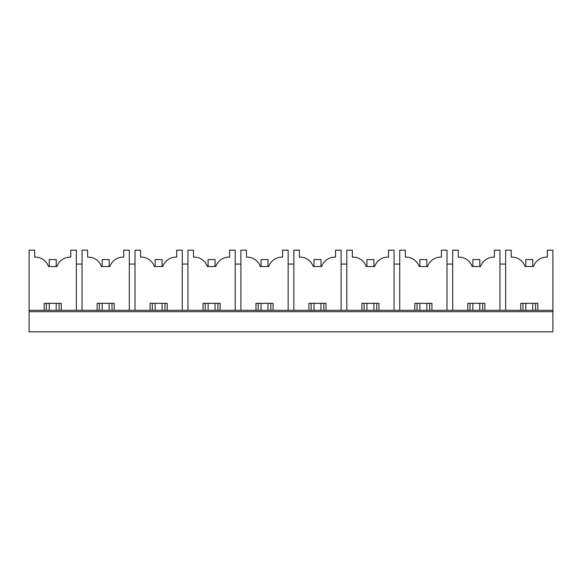 <?xml version="1.0" encoding="UTF-8"?>
<svg xmlns="http://www.w3.org/2000/svg" width="582" height="582" viewBox="0 0 582 582"><rect width="100%" height="100%" fill="white"/><g stroke="black" fill="none" stroke-linecap="round" stroke-linejoin="round"><path stroke-width="0.87" d="M29.1 331.827L552.9 331.827L552.9 311.676L29.1 311.676L29.1 331.827M76.351 310.286L76.351 250.173L70.793 250.173L70.793 257.128L70.095 257.128A13.895 13.895 0 0 0 56.956 266.505L48.495 266.505A13.895 13.895 0 0 0 35.357 257.128L34.658 257.128L34.658 250.173L29.1 250.173L29.1 310.286L552.9 310.286L552.9 311.676M29.1 310.286L29.1 311.676M44.181 310.286L44.181 303.331L61.27 303.331L61.27 310.286M129.299 310.286L129.299 250.173L123.74 250.173L123.74 257.128L123.049 257.128A13.895 13.895 0 0 0 109.903 266.505L101.45 266.505A13.895 13.895 0 0 0 88.304 257.128L87.606 257.128L87.606 250.173L82.047 250.173L82.047 310.286M97.129 310.286L97.129 303.331L114.225 303.331L114.225 310.286M135.002 310.286L135.002 250.173L140.56 250.173L140.56 257.128L141.251 257.128A13.895 13.895 0 0 1 154.397 266.505L162.851 266.505A13.895 13.895 0 0 1 175.997 257.128L176.695 257.128L176.695 250.173L182.253 250.173L182.253 310.286M150.076 310.286L150.076 303.331L167.172 303.331L167.172 310.286M187.95 310.286L187.95 250.173L193.508 250.173L193.508 257.128L194.206 257.128A13.895 13.895 0 0 1 207.345 266.505L215.806 266.505A13.895 13.895 0 0 1 228.944 257.128L229.643 257.128L229.643 250.173L235.201 250.173L235.201 310.286M203.031 310.286L203.031 303.331L220.12 303.331L220.12 310.286M240.897 310.286L240.897 250.173L246.455 250.173L246.455 257.128L247.154 257.128A13.895 13.895 0 0 1 260.3 266.505L268.753 266.505A13.895 13.895 0 0 1 281.899 257.128L282.59 257.128L282.59 250.173L288.148 250.173L288.148 310.286M255.978 310.286L255.978 303.331L273.074 303.331L273.074 310.286M293.852 310.286L293.852 250.173L299.41 250.173L299.41 257.128L300.101 257.128A13.895 13.895 0 0 1 313.247 266.505L321.701 266.505A13.895 13.895 0 0 1 334.846 257.128L335.545 257.128L335.545 250.173L341.103 250.173L341.103 310.286M308.926 310.286L308.926 303.331L326.022 303.331L326.022 310.286M346.799 310.286L346.799 250.173L352.357 250.173L352.357 257.128L353.056 257.128A13.895 13.895 0 0 1 366.194 266.505L374.655 266.505A13.895 13.895 0 0 1 387.794 257.128L388.492 257.128L388.492 250.173L394.05 250.173L394.05 310.286M361.88 310.286L361.88 303.331L378.969 303.331L378.969 310.286M399.747 310.286L399.747 250.173L405.305 250.173L405.305 257.128L406.003 257.128A13.895 13.895 0 0 1 419.149 266.505L427.603 266.505A13.895 13.895 0 0 1 440.749 257.128L441.44 257.128L441.44 250.173L446.998 250.173L446.998 310.286M414.828 310.286L414.828 303.331L431.924 303.331L431.924 310.286M499.953 310.286L499.953 250.173L494.394 250.173L494.394 257.128L493.696 257.128A13.895 13.895 0 0 0 480.55 266.505L472.097 266.505A13.895 13.895 0 0 0 458.951 257.128L458.26 257.128L458.26 250.173L452.701 250.173L452.701 310.286M467.775 310.286L467.775 303.331L484.871 303.331L484.871 310.286M505.649 310.286L505.649 250.173L511.207 250.173L511.207 257.128L511.905 257.128A13.895 13.895 0 0 1 525.044 266.505L533.505 266.505A13.895 13.895 0 0 1 546.644 257.128L547.342 257.128L547.342 250.173L552.9 250.173L552.9 310.286M520.73 310.286L520.73 303.331L537.819 303.331L537.819 310.286M499.953 264.075L505.649 264.075M446.998 264.075L452.701 264.075M394.05 264.075L399.747 264.075M341.103 264.075L346.799 264.075M288.148 264.075L293.852 264.075M235.201 264.075L240.897 264.075M182.253 264.075L187.95 264.075M129.299 264.075L135.002 264.075M76.351 264.075L82.047 264.075M535.6 310.286L535.6 303.331M522.949 310.286L522.949 303.331M482.645 310.286L482.645 303.331M470.001 310.286L470.001 303.331M429.698 310.286L429.698 303.331M417.054 310.286L417.054 303.331M376.75 310.286L376.75 303.331M364.099 310.286L364.099 303.331M323.796 310.286L323.796 303.331M311.152 310.286L311.152 303.331M270.848 310.286L270.848 303.331M258.204 310.286L258.204 303.331M217.901 310.286L217.901 303.331M205.25 310.286L205.25 303.331M164.946 310.286L164.946 303.331M152.302 310.286L152.302 303.331M111.999 310.286L111.999 303.331M99.355 310.286L99.355 303.331M59.051 310.286L59.051 303.331M46.4 310.286L46.4 303.331M49.252 266.505L49.252 259.557L56.199 259.557L56.199 266.505M56.199 303.331L56.199 310.286M49.252 303.331L49.252 310.286M102.199 266.505L102.199 259.557L109.147 259.557L109.147 266.505M109.147 303.331L109.147 310.286M102.199 303.331L102.199 310.286M155.154 266.505L155.154 259.557L162.102 259.557L162.102 266.505M162.102 303.331L162.102 310.286M155.154 303.331L155.154 310.286M208.101 266.505L208.101 259.557L215.049 259.557L215.049 266.505M215.049 303.331L215.049 310.286M208.101 303.331L208.101 310.286M261.049 266.505L261.049 259.557L267.996 259.557L267.996 266.505M267.996 303.331L267.996 310.286M261.049 303.331L261.049 310.286M314.004 266.505L314.004 259.557L320.951 259.557L320.951 266.505M320.951 303.331L320.951 310.286M314.004 303.331L314.004 310.286M366.951 266.505L366.951 259.557L373.899 259.557L373.899 266.505M373.899 303.331L373.899 310.286M366.951 303.331L366.951 310.286M419.898 266.505L419.898 259.557L426.846 259.557L426.846 266.505M426.846 303.331L426.846 310.286M419.898 303.331L419.898 310.286M472.853 266.505L472.853 259.557L479.801 259.557L479.801 266.505M479.801 303.331L479.801 310.286M472.853 303.331L472.853 310.286M525.801 266.505L525.801 259.557L532.748 259.557L532.748 266.505M532.748 303.331L532.748 310.286M525.801 303.331L525.801 310.286"/></g></svg>
